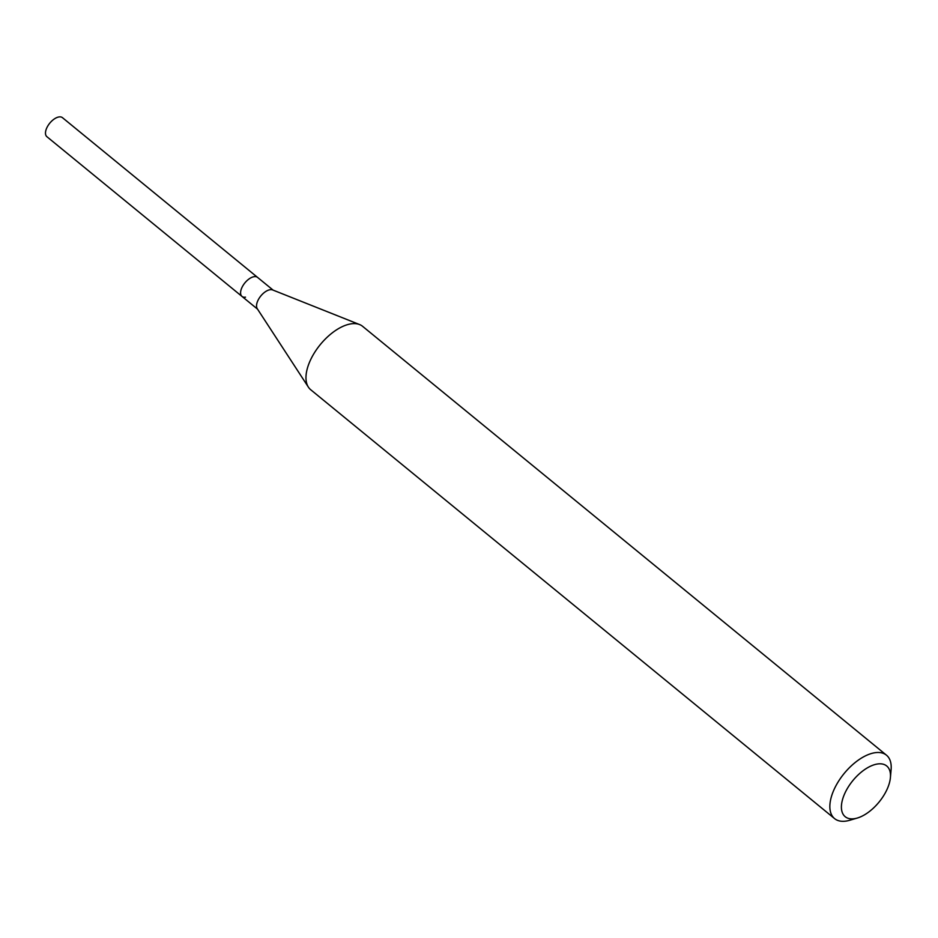 <?xml version="1.0" encoding="UTF-8"?>
<svg xmlns="http://www.w3.org/2000/svg" width="938" height="938" viewBox="0 0 938 938"><rect width="100%" height="100%" fill="white"/><g stroke="black" fill="none" stroke-linecap="round" stroke-linejoin="round"><path stroke-width="1.41" d="M273.122 290.135L62.471 117.684A12.288 6.343 129.3 0 0 58.977 116.945A12.288 6.343 129.3 0 0 47.92 125.774A12.288 6.343 129.3 0 0 46.9 136.702L242.004 296.431A12.288 6.343 -50.7 0 1 243.036 285.492A12.288 6.343 -50.7 0 1 254.081 276.675A12.288 6.343 -50.7 0 1 257.575 277.402A12.288 6.343 129.3 0 0 254.081 276.675A12.288 6.343 129.3 0 0 243.036 285.492A12.288 6.343 129.3 0 0 242.004 296.431A12.288 6.343 -50.7 0 0 245.51 297.158M308.391 387.136L257.258 308.708A12.288 6.343 -50.7 0 1 259.509 297.721A12.288 6.343 -50.7 0 1 270.027 289.725A12.288 6.343 -50.7 0 1 272.63 289.936L359.617 324.571A40.967 21.164 129.3 0 0 350.941 323.868A40.967 21.164 129.3 0 0 315.883 350.531A40.967 21.164 129.3 0 0 308.391 387.136A40.967 21.164 129.3 0 0 310.701 389.727L834.574 818.593A40.967 21.164 -50.7 0 1 837.997 782.151A40.967 21.164 -50.7 0 1 874.814 752.745A40.967 21.164 -50.7 0 1 886.48 755.196A40.967 21.164 -50.7 0 1 891.1 769.699L890.408 777.59A32.771 16.931 -50.7 0 1 857.297 818.042A32.771 16.931 -50.7 0 1 854.518 818.663A32.771 16.931 -50.7 0 1 844.223 794.732A32.771 16.931 -50.7 0 1 877.382 764.013A32.771 16.931 -50.7 0 1 890.408 777.59M886.48 755.196L362.607 326.33A40.967 21.164 129.3 0 0 359.617 324.571M857.297 818.042L849.699 820.269A40.967 21.164 -50.7 0 1 846.24 821.055A40.967 21.164 -50.7 0 1 834.574 818.593M257.551 309.153L242.004 296.431"/></g></svg>
